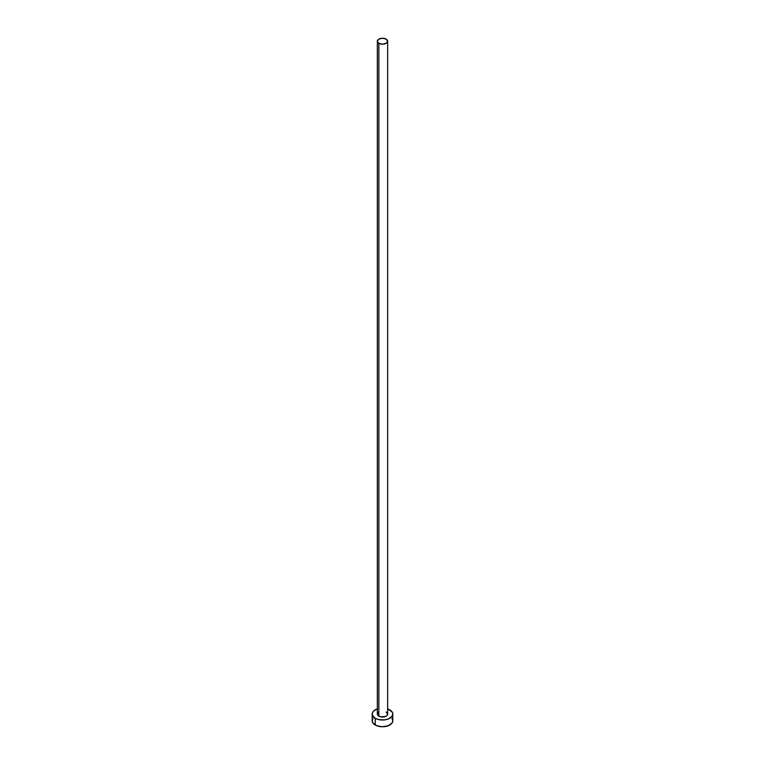 <?xml version="1.0" encoding="UTF-8"?>
<svg xmlns="http://www.w3.org/2000/svg" width="765" height="765" viewBox="0 0 765 765"><rect width="100%" height="100%" fill="white"/><g stroke="black" fill="none" stroke-linecap="round" stroke-linejoin="round"><path stroke-width="1.15" d="M377.346 41.224L378.857 43.328L382.5 44.198L386.143 43.328L387.654 41.224L386.143 39.12L382.5 38.25L378.857 39.12L377.346 41.224L377.346 714.07A5.154 2.974 0 0 0 378.857 716.174L378.857 43.328A5.154 2.974 180 0 1 377.346 41.224A5.154 2.974 180 0 1 380.53 38.48A5.154 2.974 180 0 1 386.143 39.12A5.154 2.974 180 0 1 387.654 41.224A5.154 2.974 180 0 1 384.47 43.968A5.154 2.974 180 0 1 378.857 43.328L378.857 716.174A5.154 2.974 0 0 0 384.47 716.824A5.154 2.974 0 0 0 387.654 714.07L386.784 715.724L385.359 716.547L380.53 716.824L377.738 715.208L377.346 714.07L378.216 712.425M372.985 718.526L372.201 720.802A10.299 5.948 0 0 0 375.213 725.01L375.213 718.278L378.56 719.569L384.508 719.903L388.218 719.024L392.015 716.346L392.799 714.07L392.015 711.794L387.654 708.926A10.299 5.948 180 0 1 389.787 709.872A10.299 5.948 180 0 1 392.799 714.07A10.299 5.948 180 0 1 386.44 719.569A10.299 5.948 180 0 1 375.213 718.278L375.213 725.01A10.299 5.948 0 0 0 386.44 726.301A10.299 5.948 0 0 0 392.799 720.802L392.015 718.526M375.213 718.278A10.299 5.948 180 0 1 372.201 714.07A10.299 5.948 180 0 1 377.346 708.926L373.932 710.771L372.392 712.913L372.392 715.237L375.213 718.278M386.143 711.976L387.654 714.07L387.654 41.224M372.201 714.07L372.201 720.802L372.985 723.078L376.782 725.746L382.5 726.75L388.218 725.746L392.015 723.078L392.799 720.802L392.799 714.07"/></g></svg>
